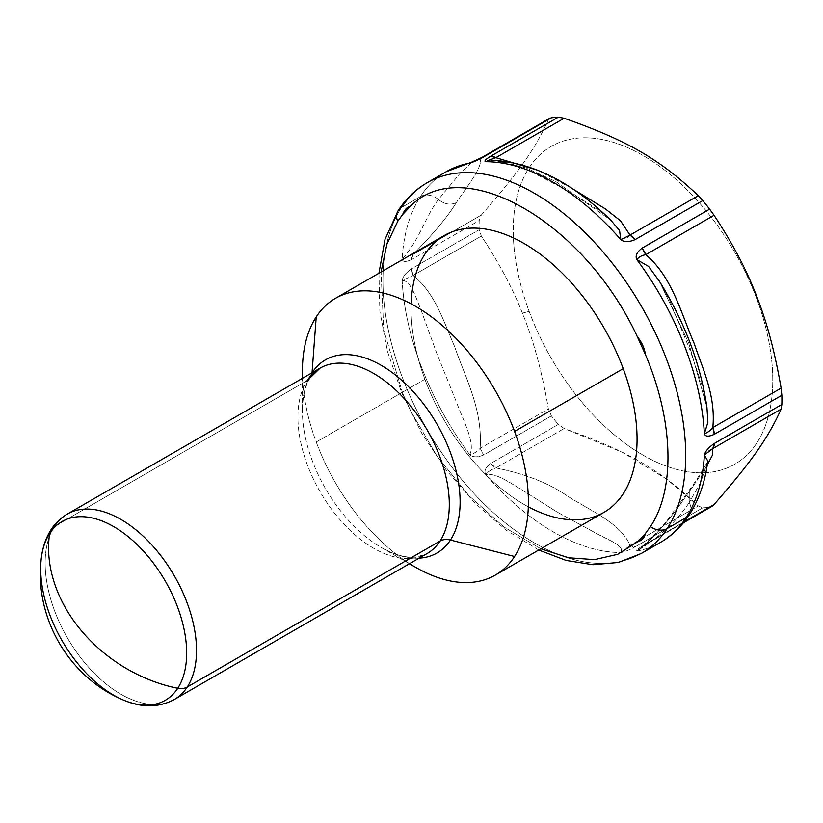<?xml version="1.0" encoding="UTF-8"?>
<svg xmlns="http://www.w3.org/2000/svg" width="823" height="823" viewBox="0 0 823 823"><rect width="100%" height="100%" fill="white"/><g stroke="black" fill="none" stroke-linecap="round" stroke-linejoin="round"><path stroke-width="0.62" stroke-dasharray="4.12 3.09" d="M312.051 372.809A111.527 64.389 60 0 1 312.092 372.747A111.527 64.389 -120 0 0 312.051 372.809A15.287 11.985 -146.9 0 1 310.508 377.459A15.287 11.985 33.1 0 0 312.051 372.809L312.051 372.809A111.527 64.389 -120 0 0 302.401 410.893A111.527 64.389 60 0 1 312.051 372.809M307.185 380.576L54.411 526.514L307.185 380.576A15.287 11.985 33.1 0 0 310.508 377.459A15.287 11.985 -146.9 0 1 307.185 380.576A107.041 61.797 -120 0 0 328.243 504.602A107.041 61.797 -120 0 0 427.127 553.529A107.041 61.797 60 0 1 328.243 504.602A107.041 61.797 60 0 1 307.185 380.576A107.041 61.797 60 0 1 320.085 368.128M419.133 558.148A111.527 64.389 60 0 1 381.255 547.47A111.527 64.389 60 0 1 302.401 410.893A111.527 64.389 -120 0 0 381.255 547.47A111.527 64.389 -120 0 0 419.133 558.148M415.389 567.181A159.796 92.258 60 0 1 316.227 442.013A159.796 92.258 60 0 1 302.401 371.471M51.077 529.642A15.287 11.985 -146.9 0 1 54.411 526.514A107.041 61.797 -120 0 0 75.469 650.54A107.041 61.797 -120 0 0 174.353 699.478A107.041 61.797 60 0 1 75.469 650.54A107.041 61.797 60 0 1 54.411 526.514A107.041 61.797 60 0 1 67.311 514.066M603.959 512.359A159.796 92.258 60 0 1 424.905 379.269L316.227 442.013A159.796 92.258 -120 0 0 409.587 563.662M302.545 378.261A159.796 92.258 -120 0 0 316.227 442.013L424.905 379.269A159.796 92.258 60 0 1 444.163 235.573M640.397 342.738L643.164 348.87M405.019 211.274L407.694 208.435M402.673 393.291L383.724 330.105L381.07 272.001L383.724 330.105L402.673 393.291L410.77 411.161L402.673 393.291L410.77 411.161L436.931 456.004L468.75 495.518L504.16 527.131L540.865 548.787L504.16 527.131L468.74 495.518L436.931 456.004L410.77 411.161L402.673 393.291M643.154 536.596L640.428 539.497M411.15 303.872A159.796 92.258 -120 0 0 424.905 379.269A159.796 92.258 -120 0 0 528.304 506.803M121.979 699.427L121.835 699.365A103.225 59.595 60 0 1 41.15 559.599M398.147 210.657A15.287 11.985 -146.9 0 1 401.48 207.54A214.083 123.604 60 0 1 427.281 182.644M641.364 553.447A214.083 123.604 60 0 1 462.166 480.046A214.083 123.604 60 0 1 386.213 246.386A214.083 123.604 60 0 1 401.48 207.54L420.409 196.604A214.083 123.604 60 0 1 446.22 171.709A214.083 123.604 -120 0 0 420.409 196.604L401.48 207.54A214.083 123.604 -120 0 0 386.213 246.375A214.083 123.604 -120 0 0 462.166 480.046A214.083 123.604 -120 0 0 641.364 553.447M551.42 415.872L483.831 454.893C477.535 457.537 472.824 457.444 469.686 454.615A214.083 123.604 60 0 1 402.159 280.571C402.745 276.672 405.893 272.732 411.613 268.74L479.192 229.72A214.083 123.604 60 0 1 479.192 220.554L411.613 259.564C405.852 262.167 402.704 262.043 402.159 259.183A214.083 123.604 60 0 1 418.218 200.154A214.083 123.604 60 0 1 420.409 196.604A15.287 11.985 -146.9 0 1 438.422 199.516L459.676 173.838C465.108 167.964 475.612 159.96 469.686 163.108C475.612 159.971 465.118 167.964 459.676 173.838L438.422 199.516A15.287 11.985 33.1 0 0 420.409 196.604A214.083 123.604 -120 0 0 418.218 200.154A214.083 123.604 -120 0 0 402.159 259.183C419.185 240.542 425.913 215.472 438.422 199.516C444.543 204.341 450.51 205.38 456.312 202.612C447.774 216.614 433.351 233.907 413.053 254.492L402.159 259.183C402.704 262.043 405.852 262.167 411.613 259.564L413.053 254.492A15.287 8.827 -120 0 0 411.613 259.564L479.192 220.554A214.083 123.604 -120 0 0 479.192 229.72L481.342 236.067C499.129 263.01 512.822 288.698 522.399 313.151L529.138 311.382A183.498 105.941 60 0 1 580.801 137.894A183.498 105.941 60 0 1 756.882 299.212L758.271 300.539L756.882 299.212A183.498 105.941 60 0 1 705.218 472.7A183.498 105.941 60 0 1 529.138 311.382L522.399 313.151C533.355 339.765 542.028 371.687 548.406 408.918L551.42 415.872A214.083 123.604 -120 0 0 558.292 424.431A214.083 123.604 60 0 1 551.42 415.872L548.406 408.918L480.118 448.34C476.949 451.796 473.472 453.885 469.686 454.615C475.838 443.535 462.989 419.864 456.744 402.817L436.776 353.376L421.335 310.868C416.181 298.471 410.646 279.779 402.159 280.571L413.053 275.489L481.342 236.067L479.192 229.72L411.613 268.74A15.287 8.827 -120 0 0 413.053 275.489L411.613 268.74C405.893 272.732 402.745 276.672 402.159 280.571A214.083 123.604 -120 0 0 469.686 454.615C472.824 457.444 477.535 457.537 483.831 454.893L480.118 448.34A15.287 8.827 -120 0 0 483.831 454.893L551.42 415.872M660.303 542.511A214.083 123.604 60 0 1 636.827 551.112C635.099 551.122 636.837 549.486 642.043 546.235L709.621 507.215A214.083 123.604 60 0 1 702.749 507.832L635.161 546.842C628.875 550.206 624.081 552.11 620.789 552.542A214.083 123.604 60 0 1 485.735 474.573C483.852 471.095 485.508 467.392 490.714 463.452L558.292 424.431L564.156 428.516C627.661 450.942 659.449 469.295 698.295 505.95L702.749 507.832A214.083 123.604 -120 0 0 709.621 507.215L642.043 546.235A15.287 8.827 -120 0 0 644.039 545.567A15.287 8.827 -120 0 0 645.757 543.972L684.18 521.782L642.043 546.235C636.837 549.486 635.099 551.122 636.827 551.112L645.757 543.972C671.146 519.807 679.86 504.149 692.441 487.226L689.273 490.117L689.211 502.514A15.287 11.985 -146.9 0 1 689.437 514.498A15.287 11.985 33.1 0 0 689.211 502.514C677.154 520.866 659.696 537.069 636.827 551.112A214.083 123.604 -120 0 0 660.303 542.511M549.394 118.481L548.406 119.654C535.145 148.932 519.251 171.554 481.342 215.06L479.192 220.554L481.342 215.06L413.053 254.492L481.342 215.06C519.241 171.554 535.145 148.932 548.406 119.654L549.394 118.481M481.836 157.481A15.287 8.827 -120 0 0 480.118 159.076L548.406 119.654L480.118 159.076L481.836 157.481M472.371 161.966L480.118 159.076C483.029 166.894 466.59 187.016 456.312 202.612C466.59 187.016 483.029 166.894 480.118 159.076L472.381 161.966M707.759 460.983L700.949 481.764L689.211 502.514L700.949 481.764L707.759 460.983M708.438 451.292L705.527 454.101M704.354 433.649L709.776 430.727M659.377 281.229L688.738 343.057L706.947 407.519L701.875 384.886L690.178 350.567L669.634 300.508L659.377 281.229L688.738 343.037L706.936 407.488M645.757 254.708C641.765 255.387 638.792 257.023 636.827 259.615M620.789 239.647L627.826 237.086M494.757 160.434L526.206 167.943L555.669 181.492L610.697 220.091L555.669 181.502L526.216 167.943L494.767 160.444L509.91 163.252L529.806 170.906L560.967 187.222C581.645 198.806 604.648 213.332 610.697 220.091M495.868 157.666L487.658 160.608M564.156 428.516L558.292 424.431L490.714 463.452A15.287 8.827 -120 0 0 495.868 467.937L564.156 428.516L495.868 467.937L490.714 463.452C485.508 467.392 483.852 471.095 485.735 474.573C487.885 471.744 491.259 469.532 495.868 467.937C525.177 473.842 549.054 483.235 567.5 496.104C590.328 510.63 620.964 523.263 630.006 545.382L620.789 552.542C625.531 545.731 606.356 539.219 594.751 532.532L557.058 512.009L522.687 490.364C511.422 483.801 496.115 472.453 485.735 474.573A214.083 123.604 -120 0 0 620.789 552.542C624.081 552.11 628.875 550.206 635.161 546.842L630.006 545.382A15.287 8.827 -120 0 0 631.992 546.318A15.287 8.827 -120 0 0 635.161 546.842L702.749 507.832L698.295 505.95L630.006 545.382L698.295 505.95L666.681 479.089L622.239 452.259L564.156 428.516M481.342 236.067L413.053 275.489C435.089 292.628 443.7 321.947 454.574 346.483C465.406 378.076 482.916 409.381 480.118 448.34L548.406 408.918C542.028 371.687 533.355 339.765 522.399 313.151C512.822 288.698 499.129 263.01 481.342 236.067M571.676 188.21L537.758 170.227L571.676 188.21M707.204 465.005L692.441 487.226L707.204 465.005M620.789 552.542L630.006 545.382C620.964 523.263 590.328 510.63 567.5 496.104C549.054 483.235 525.177 473.842 495.868 467.937C491.259 469.532 487.885 471.744 485.735 474.573C496.115 472.464 511.412 483.79 522.687 490.364L557.058 512.009L594.751 532.532C606.366 539.219 625.531 545.731 620.789 552.542M645.757 543.972L636.827 551.112C659.696 537.069 677.154 520.866 689.211 502.514L689.283 490.117L692.441 487.226C679.86 504.149 671.146 519.807 645.757 543.972M438.422 199.516C425.913 215.472 419.185 240.542 402.159 259.183L413.053 254.492C433.351 233.907 447.774 216.614 456.312 202.612C450.51 205.38 444.543 204.341 438.422 199.516M480.118 448.34C482.916 409.381 465.406 378.076 454.574 346.483C443.7 321.947 435.089 292.628 413.053 275.489L402.159 280.571C410.646 279.789 416.171 298.461 421.335 310.868L436.776 353.376L456.744 402.817C462.989 419.864 475.838 443.535 469.686 454.615C473.472 453.885 476.949 451.796 480.118 448.34M756.882 299.212A183.498 105.941 -120 0 0 580.801 137.894A183.498 105.941 -120 0 0 529.138 311.382A183.498 105.941 -120 0 0 705.218 472.7A183.498 105.941 -120 0 0 756.882 299.212M310.508 377.459C305.354 385.082 302.648 396.223 302.401 410.893L302.401 378.343M409.442 563.745L381.255 547.47L390.04 551.945C400.606 556.379 409.566 558.045 416.911 556.924L427.127 553.529M538.736 550.011L506.238 530.197L475.066 503.264L446.488 470.406L421.685 433.073L401.758 392.931L387.592 351.75L379.856 311.289L378.94 273.236M683.275 522.914L641.354 547.274C654.47 535.413 664.295 524.817 670.838 515.465L689.273 490.107C701.628 472.958 709.261 458.823 707.883 460.304"/><path stroke-width="1.23" d="M310.508 377.459L320.085 368.128A107.041 61.797 60 0 1 418.979 417.066A107.041 61.797 60 0 1 440.038 541.081A107.041 61.797 60 0 1 427.127 553.529A107.041 61.797 -120 0 0 440.038 541.081A15.287 11.985 -146.9 0 1 450.459 540.032A111.527 64.389 -120 0 0 419.102 398.373A111.527 64.389 -120 0 0 312.092 372.747A111.527 64.389 60 0 1 419.102 398.373A111.527 64.389 60 0 1 450.459 540.032A15.287 11.985 33.1 0 0 440.038 541.081A107.041 61.797 -120 0 0 418.979 417.066A107.041 61.797 -120 0 0 320.085 368.128A107.041 61.797 -120 0 0 307.185 380.576M450.459 540.032A111.527 64.389 60 0 1 419.133 558.148A111.527 64.389 -120 0 0 450.459 540.032L514.56 556.513L450.459 540.032M302.401 378.343L302.401 371.471A159.796 92.258 60 0 1 316.227 316.906L312.051 372.768L316.227 316.906A159.796 92.258 60 0 1 415.389 306.228A159.796 92.258 60 0 1 514.56 431.406A159.796 92.258 60 0 1 514.56 556.513A159.796 92.258 60 0 1 415.389 567.181L409.442 563.745M187.253 687.02A107.041 61.797 -120 0 0 166.195 563.004A107.041 61.797 -120 0 0 67.311 514.066A107.041 61.797 -120 0 0 54.411 526.514A15.287 11.985 33.1 0 0 51.077 529.642A15.287 11.985 33.1 0 0 49.627 533.51A15.287 11.985 -146.9 0 1 51.077 529.642C55.336 523.099 60.748 517.904 67.311 514.066A107.041 61.797 60 0 1 166.195 563.004A107.041 61.797 60 0 1 187.253 687.02L440.038 541.081L187.253 687.02A15.287 11.985 -146.9 0 1 177.737 688.285A103.225 59.595 -120 0 0 148.675 557.14A103.225 59.595 -120 0 0 49.627 533.51A103.225 59.595 -120 0 0 41.15 559.599A103.225 59.595 -120 0 0 121.835 699.365A103.225 59.595 -120 0 0 177.737 688.285A15.287 11.985 33.1 0 0 187.253 687.02A107.041 61.797 60 0 1 174.353 699.478A107.041 61.797 -120 0 0 187.253 687.02M409.587 563.662A159.796 92.258 -120 0 0 495.292 575.102A159.796 92.258 -120 0 0 514.56 556.513A159.796 92.258 -120 0 0 514.56 431.406L623.227 368.663A159.796 92.258 60 0 1 603.959 512.359L495.292 575.102M335.496 298.317L444.163 235.573A159.796 92.258 60 0 1 623.227 368.663L514.56 431.406A159.796 92.258 -120 0 0 335.496 298.317A159.796 92.258 -120 0 0 316.227 316.906A159.796 92.258 -120 0 0 302.545 378.261M407.694 208.435L410.77 205.956C463.802 152.564 584.33 222.148 637.352 336.772L640.397 342.738M643.164 348.87L645.448 354.641C673.553 420.687 675.529 489.222 650.417 526.627L643.154 536.596M640.428 539.497L637.352 541.976C641.786 540.588 644.481 537.748 645.448 533.458L650.417 526.627A15.287 11.985 33.1 0 0 667.175 528.551A214.083 123.604 -120 0 0 625.058 280.499A214.083 123.604 -120 0 0 427.281 182.644A214.083 123.604 60 0 1 625.058 280.499A214.083 123.604 60 0 1 667.175 528.551A15.287 11.985 -146.9 0 1 650.417 526.627C675.529 489.222 673.553 420.687 645.448 354.641C644.481 348.108 641.786 342.152 637.352 336.772C641.786 342.152 644.481 348.108 645.448 354.641L637.352 336.772C584.32 222.148 463.802 152.553 410.77 205.956C407.323 206.789 404.628 209.628 402.673 214.484L397.715 221.315L386.882 244.287L381.07 272.001L386.882 244.287L397.715 221.315L405.019 211.274M637.352 541.976L617.754 554.301L594.515 559.63L568.559 557.768L540.865 548.787L568.559 557.768L594.515 559.63L617.754 554.301L637.352 541.976L645.448 533.458C644.481 537.748 641.786 540.588 637.352 541.976M528.304 506.803A159.796 92.258 -120 0 0 623.227 368.663A159.796 92.258 -120 0 0 498.172 232.014A159.796 92.258 -120 0 0 411.15 303.872M121.835 699.365C68.35 676.156 34.504 617.538 41.15 559.599A103.225 59.595 60 0 1 49.627 533.51A137.626 107.823 33.1 0 0 80.736 629.924A137.626 107.823 -146.9 0 1 49.627 533.51A103.225 59.595 60 0 1 148.675 557.14A103.225 59.595 60 0 1 177.737 688.285A137.626 107.823 -146.9 0 1 80.736 629.924A137.626 107.823 33.1 0 0 177.737 688.285A103.225 59.595 60 0 1 121.835 699.365C140.836 707.914 158.345 707.955 174.353 699.478L427.127 553.529M397.715 221.315A15.287 11.985 -146.9 0 1 398.147 210.657A15.287 11.985 33.1 0 0 397.715 221.315M402.673 214.484C404.628 209.628 407.323 206.789 410.77 205.956L402.673 214.484M667.175 528.551A214.083 123.604 60 0 1 641.364 553.447A214.083 123.604 -120 0 0 667.175 528.551L686.104 517.616L667.175 528.551M401.48 207.54A15.287 11.985 33.1 0 0 398.147 210.657C405.862 198.796 415.574 189.455 427.281 182.644A214.083 123.604 -120 0 0 401.48 207.54M705.527 454.101L712.821 448.566L781.109 409.134C767.849 438.422 751.955 461.034 714.045 504.55L684.18 521.782L714.045 504.55L711.782 506.464L714.045 504.55C751.955 461.034 767.849 438.422 781.109 409.134L781.85 404.463L781.109 409.134L712.821 448.566A15.287 8.827 -120 0 0 714.271 443.484L781.85 404.463A214.083 123.604 -120 0 0 781.85 395.287L781.109 388.127C775.307 354.271 767.694 325.064 758.271 300.539C748.344 273.318 733.602 244.894 714.045 215.276L709.621 209.135A214.083 123.604 -120 0 0 702.749 200.586L698.295 195.679C659.449 159.024 627.661 140.671 564.156 118.245L558.292 117.185A214.083 123.604 -120 0 0 551.42 117.802L483.831 156.812C477.577 160.176 472.865 162.275 469.686 163.108A214.083 123.604 -120 0 0 446.22 171.709A214.083 123.604 60 0 1 469.686 163.108C472.865 162.275 477.577 160.176 483.831 156.812L551.42 117.802A214.083 123.604 60 0 1 558.292 117.185L490.714 156.205C485.498 159.477 483.842 161.298 485.735 161.678A214.083 123.604 60 0 1 620.789 239.647C624.132 242.271 628.926 242.26 635.161 239.596L702.749 200.586A214.083 123.604 60 0 1 709.621 209.135L642.043 248.155C636.827 252.147 635.089 255.963 636.827 259.615A214.083 123.604 60 0 1 704.354 433.649C705.249 436.704 708.552 436.92 714.271 434.307L781.85 395.287A214.083 123.604 60 0 1 781.85 404.463L714.271 443.484C708.5 447.527 705.198 451.385 704.354 455.047A214.083 123.604 60 0 1 686.104 517.616A214.083 123.604 60 0 1 660.303 542.511A214.083 123.604 -120 0 0 686.104 517.616A214.083 123.604 -120 0 0 704.354 455.047L707.759 460.983L704.354 455.047C705.198 451.385 708.5 447.527 714.271 443.484L712.821 448.566L708.438 451.292M551.42 117.802L549.394 118.481L551.42 117.802M483.831 156.812A15.287 8.827 -120 0 0 481.836 157.481L483.831 156.812M471.569 162.182L481.836 157.481L549.579 118.368M538.736 550.011L566.121 560.432L592.93 564.722L618.371 562.459L641.364 553.447L660.303 542.511C672.01 535.701 681.722 526.36 689.437 514.498A15.287 11.985 -146.9 0 1 686.104 517.616A15.287 11.985 33.1 0 0 689.437 514.498C699.128 499.396 705.229 481.568 707.759 460.983L707.811 460.51M781.109 388.127L781.85 395.287L714.271 434.307A15.287 8.827 -120 0 0 712.821 427.559L781.109 388.127L712.821 427.559L714.271 434.307C708.552 436.92 705.249 436.704 704.354 433.649A214.083 123.604 -120 0 0 636.827 259.615L648.606 266.446L659.377 281.229L648.606 266.446L636.827 259.615C635.089 255.963 636.827 252.147 642.043 248.155L645.757 254.708A15.287 8.827 -120 0 0 642.043 248.155L709.621 209.135L714.045 215.276L645.757 254.708L714.045 215.276C733.602 244.894 748.344 273.318 758.271 300.539C767.694 325.064 775.307 354.271 781.109 388.127M709.776 430.727L712.821 427.559C715.928 395.904 702.791 369.198 694.139 343.376C680.971 313.131 672.226 276.765 645.757 254.708C672.226 276.765 680.971 313.131 694.139 343.376C702.791 369.198 715.928 395.904 712.821 427.559C709.93 430.964 707.111 433.001 704.354 433.649L707.893 422.333L706.947 407.529L707.893 422.333L704.354 433.649M698.295 195.679L702.749 200.586L635.161 239.596A15.287 8.827 -120 0 0 630.006 235.111L698.295 195.679L630.006 235.111L635.161 239.596C628.926 242.26 624.132 242.271 620.789 239.647A214.083 123.604 -120 0 0 485.735 161.678L494.757 160.434L485.735 161.678C483.842 161.298 485.498 159.477 490.714 156.205L495.868 157.666A15.287 8.827 -120 0 0 490.714 156.205L558.292 117.185L564.156 118.245L495.868 157.666L564.156 118.245C627.651 140.671 659.449 159.034 698.295 195.679M627.826 237.086L630.006 235.111L620.563 220.852L605.533 209.011L571.676 188.21L605.533 209.011L620.563 220.852L630.006 235.111L620.789 239.647L619.554 230.471L610.707 220.101L619.554 230.471L620.789 239.647M487.658 160.608L495.868 157.666L537.758 170.227L495.868 157.666M471.528 162.193L446.22 171.709L427.281 182.644M712.821 448.566L712.358 455.284L707.204 465.005L712.358 455.284L712.821 448.566M636.827 259.615C638.792 257.023 641.765 255.387 645.757 254.708M659.377 281.229C684.87 322.441 700.723 364.538 706.947 407.519L706.936 407.488M67.311 514.066L320.085 368.128M41.15 559.599C42.282 548.231 45.594 538.252 51.077 529.642M378.94 273.236L385.02 239.339L398.147 210.657M494.757 160.434C534.096 163.119 572.736 183.004 610.697 220.091M711.782 506.454L683.275 522.914"/></g></svg>
